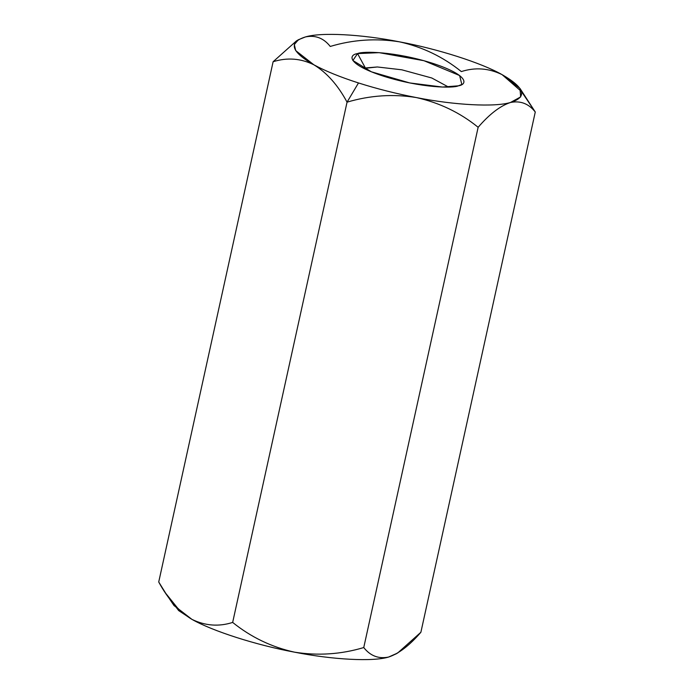<?xml version="1.0" encoding="UTF-8"?>
<svg xmlns="http://www.w3.org/2000/svg" width="694" height="694" viewBox="0 0 694 694"><rect width="100%" height="100%" fill="white"/><g stroke="black" fill="none" stroke-linecap="round" stroke-linejoin="round"><path stroke-width="1.04" d="M416.365 97.568C396.109 93.655 376.816 88.789 358.486 82.95L347.052 102.157C370.102 95.338 393.203 93.803 416.365 97.568C393.203 93.803 370.102 95.338 347.052 102.157C337.9 85.136 326.839 72.679 313.853 64.785C300.728 58.339 287.143 57.324 273.115 61.731L158.726 581.997L273.115 61.731C287.143 57.324 300.728 58.339 313.853 64.785L295.687 50.575L294.317 44.494L298.429 39.723L305.455 36.929C315.388 34.917 323.656 38.092 330.249 46.446C353.012 39.627 376.122 38.101 399.562 41.848C422.438 46.923 443.032 56.83 461.337 71.577C475.199 67.145 488.784 68.159 502.074 74.631C488.784 68.159 475.199 67.145 461.337 71.577C443.032 56.83 422.438 46.923 399.562 41.848C437.697 48.901 481.454 62.894 502.074 74.631L519.98 88.433L520.674 96.9L510.48 102.486C500.227 105.878 489.444 114.154 478.14 127.288C460.087 112.654 439.502 102.747 416.365 97.568C439.502 102.747 460.087 112.654 478.14 127.288L363.751 647.554L478.14 127.288C489.444 114.154 500.227 105.878 510.48 102.486C494.831 107.266 454.665 105.167 416.365 97.568C454.665 105.167 494.831 107.266 510.48 102.486C520.413 100.474 528.681 103.64 535.274 112.003C528.681 103.64 520.413 100.474 510.48 102.486C527.752 97.047 524.95 87.765 502.074 74.631C481.454 62.894 437.697 48.901 399.562 41.848C376.122 38.101 353.012 39.627 330.249 46.446C323.656 38.092 315.388 34.917 305.455 36.929C321.096 32.15 361.27 34.249 399.562 41.848C361.27 34.249 321.096 32.15 305.455 36.929C288.175 42.369 290.977 51.651 313.853 64.785C326.839 72.679 337.9 85.136 347.052 102.157L232.663 622.423L347.052 102.157L358.486 82.95C340.242 77.086 325.365 71.04 313.853 64.785C325.365 71.04 340.242 77.086 358.486 82.95C376.816 88.789 396.109 93.655 416.365 97.568M166.291 594.133L174.02 605.567L191.926 619.369C212.546 631.106 256.303 645.099 294.438 652.152C332.73 659.751 372.904 661.85 388.545 657.071C378.603 659.074 370.336 655.908 363.751 647.554C340.988 654.373 317.878 655.899 294.438 652.152C271.562 647.077 250.968 637.17 232.663 622.423C218.801 626.856 205.216 625.841 191.926 619.369L178.072 608.664L165.745 593.335L158.726 581.997C168.017 599.156 179.078 611.614 191.926 619.369C205.216 625.841 218.801 626.856 232.663 622.423C250.968 637.17 271.562 647.077 294.438 652.152C317.878 655.899 340.988 654.373 363.751 647.554C370.336 655.908 378.603 659.074 388.545 657.071C398.781 653.687 409.564 645.42 420.885 632.269L535.274 112.003L420.885 632.269L397.627 653.037L388.545 657.071L397.627 653.037M502.074 74.631L521.515 91.573L535.274 112.003L519.98 88.433M296.373 40.972L273.115 61.731M357.557 53.585C362.65 51.035 394.66 51.356 432.301 63.197C469.283 75.212 467.522 84.573 458.378 85.822C453.286 88.381 421.275 88.06 383.635 76.219C346.653 64.204 348.414 54.843 357.557 53.585L352.882 60.499L371.394 71.812L409.729 82.942L442.468 87.045L458.378 85.822L461.831 84.451L459.619 75.533L423.947 60.708L379.15 52.657L357.557 53.585L365.365 67.96L363.882 68.437L377.345 66.971L401.809 69.808L431.789 77.997L448.515 87.045L431.789 77.997L401.809 69.808L377.345 66.971L365.365 67.96L357.557 53.585M396.317 653.8L388.545 657.071C372.904 661.85 332.73 659.751 294.438 652.152C256.303 645.099 212.546 631.106 191.926 619.369L178.662 610.573L172.485 602.427M298.429 39.723L296.373 40.963"/></g></svg>
